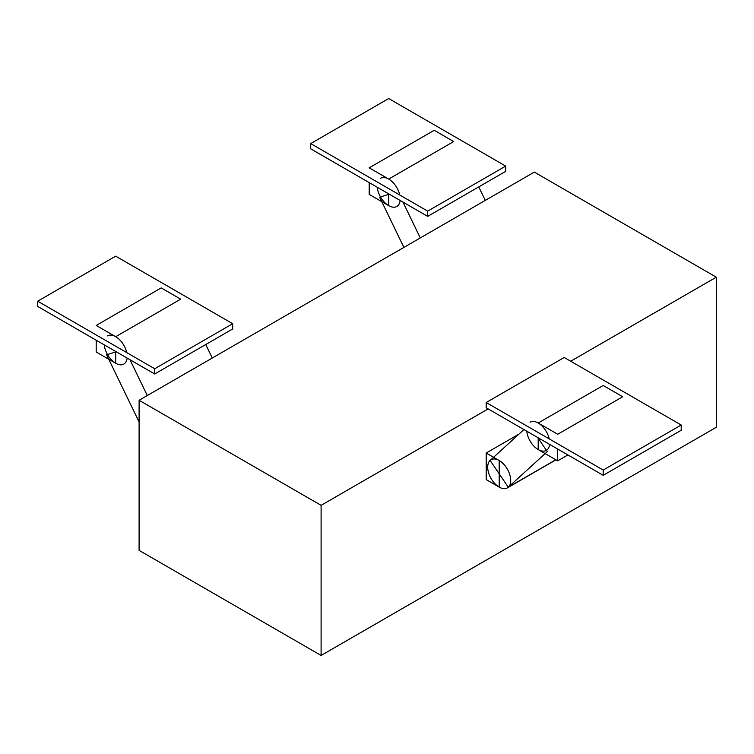 <?xml version="1.0" encoding="UTF-8"?>
<svg xmlns="http://www.w3.org/2000/svg" width="754" height="754" viewBox="0 0 754 754"><rect width="100%" height="100%" fill="white"/><g stroke="black" fill="none" stroke-linecap="round" stroke-linejoin="round"><path stroke-width="1.13" d="M115.701 256.162L232.703 323.711L154.702 368.744L37.7 301.195L115.701 256.162M154.702 368.744L154.702 373.993L232.703 328.961L232.703 323.711M154.702 373.993L37.7 306.444L37.7 301.195M388.696 98.548L505.698 166.097L427.697 211.129L310.705 143.58L388.696 98.548M427.697 211.129L427.697 216.379L505.698 171.347L505.698 166.097M427.697 216.379L310.705 148.83L310.705 143.58M564.199 357.481L681.201 425.03L603.2 470.062L486.198 402.513L564.199 357.481M603.2 470.062L603.2 475.322L681.201 430.289L681.201 425.03M603.2 475.322L486.198 407.773L486.198 402.513M716.3 427.292L321.1 655.452L139.104 550.382L139.104 400.27L534.303 172.1L716.3 277.18L716.3 427.292M321.1 655.452L321.1 505.34L139.104 400.27M321.1 505.34L488.149 408.894M570.703 361.241L716.3 277.18M486.198 453.031L499.205 460.534L499.205 487.103L486.198 479.601L486.198 453.031L518.941 434.125M537.696 437.499L547.291 451.637L508.29 487.207L490.109 460.43L523.945 429.563M555.839 459.761L508.29 487.207M567.903 454.945L557.696 460.835L538.196 449.572L538.196 437.791M557.696 460.835L557.696 449.054M557.696 434.266L538.196 423.003L603.2 385.483L622.7 396.736L557.696 434.266M510.703 480.458A16.268 9.397 -120 0 0 503.606 464.087A16.268 9.397 -120 0 0 491.061 459.733A16.268 9.397 -120 0 0 487.697 467.178A16.268 9.397 -120 0 0 494.794 483.55A16.268 9.397 -120 0 0 507.338 487.913A16.268 9.397 -120 0 0 510.703 480.458M549.232 438.913A16.268 9.397 -120 0 0 530.062 422.202M526.773 431.194A16.268 9.397 -120 0 0 534.407 446.641A16.268 9.397 -120 0 0 546.339 450.383A16.268 9.397 -120 0 0 549.628 444.389M116.201 351.769L106.606 354.823L139.104 421.976M205.757 344.521L212.289 358.009M129.952 359.715L147.284 395.539M96.201 340.224L96.201 352.005L115.701 363.268L115.701 351.477M161.196 287.905L180.696 299.168L115.701 336.699L96.201 325.436L161.196 287.905M126.738 352.599A16.268 9.397 -120 0 0 107.568 335.888M104.269 344.88A16.268 9.397 -120 0 0 111.903 360.327A16.268 9.397 -120 0 0 123.835 364.069A16.268 9.397 -120 0 0 127.134 358.084M389.205 194.155L379.611 197.209L403.89 247.387M478.762 186.898L485.293 200.394M402.956 202.091L420.289 237.925M369.196 182.609L369.196 194.391L388.696 205.653L388.696 193.863M434.2 130.291L453.701 141.554L388.696 179.075L369.196 167.822L434.2 130.291M399.733 194.984A16.268 9.397 -120 0 0 380.563 178.274M377.273 187.265A16.268 9.397 -120 0 0 384.908 202.713A16.268 9.397 -120 0 0 396.84 206.455A16.268 9.397 -120 0 0 400.129 200.46M555.962 459.836L507.338 487.913"/></g></svg>

